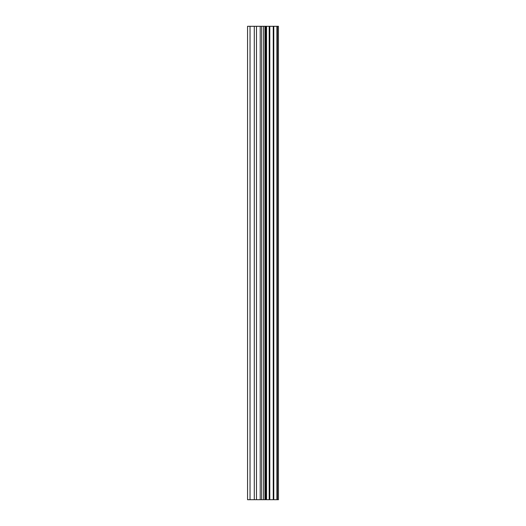<?xml version="1.0" encoding="UTF-8"?>
<svg xmlns="http://www.w3.org/2000/svg" width="526" height="526" viewBox="0 0 526 526"><rect width="100%" height="100%" fill="white"/><g stroke="black" fill="none" stroke-linecap="round" stroke-linejoin="round"><path stroke-width="0.79" d="M260.206 499.7L278.438 499.7L278.438 26.3L247.562 26.3L247.562 499.7L260.206 499.7L260.206 26.3M276.906 499.7L276.906 26.3M273.783 499.7L273.783 26.3M273.25 499.7L273.25 26.3M269.194 499.7L269.194 26.3M266.557 499.7L266.557 26.3M265.058 499.7L265.058 26.3M261.672 499.7L261.672 26.3M254.295 499.7L254.295 26.3M250.034 499.7L250.034 26.3M277.419 499.7L277.419 26.3M269.805 499.7L269.805 26.3M265.729 499.7L265.729 26.3M263.598 499.7L263.598 26.3M256.497 499.7L256.497 26.3"/></g></svg>
